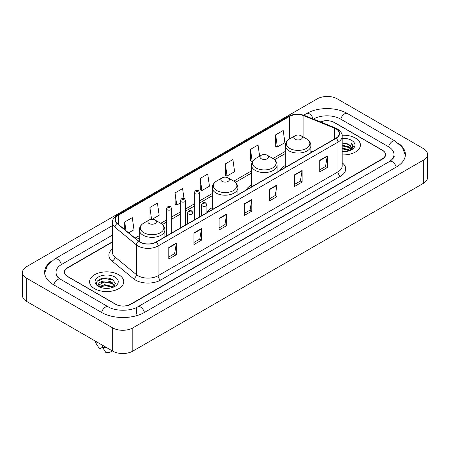 <?xml version="1.0" encoding="UTF-8"?>
<svg xmlns="http://www.w3.org/2000/svg" width="450" height="450" viewBox="0 0 450 450"><rect width="100%" height="100%" fill="white"/><g stroke="black" fill="none" stroke-linecap="round" stroke-linejoin="round"><path stroke-width="0.67" d="M212.293 207.664A18.855 10.884 0 0 0 206.916 212.625M251.482 185.034A18.855 10.884 0 0 0 246.178 190.001M285.289 165.516A18.855 10.884 0 0 0 279.984 170.488M112.421 242.072L67.669 267.913A10.671 6.159 0 0 0 64.541 272.267A10.671 6.159 0 0 0 67.669 276.626L115.459 304.217A10.671 6.159 0 0 0 130.551 304.217L382.331 158.85A10.671 6.159 0 0 0 385.459 154.496A10.671 6.159 0 0 0 382.331 150.137L334.541 122.546A10.671 6.159 0 0 0 320.591 121.972M390.448 160.92A19.209 11.092 0 0 0 393.998 154.496A19.209 11.092 0 0 0 388.367 146.655L340.577 119.064A19.209 11.092 0 0 0 313.414 119.064L313.402 119.07M112.421 235.102L61.633 264.426A19.209 11.092 0 0 0 56.002 272.267A19.209 11.092 0 0 0 59.552 278.691M112.691 327.887A14.231 8.213 0 0 0 132.812 327.887L423.332 160.161A14.231 8.213 0 0 0 427.5 154.35A14.231 8.213 0 0 0 423.332 148.539L337.309 98.876A14.231 8.213 0 0 0 317.188 98.876L26.668 266.608A14.231 8.213 0 0 0 22.5 272.413A14.231 8.213 0 0 0 26.668 278.224L112.691 327.887L112.691 351.124A14.231 8.213 0 0 0 132.812 351.124L423.332 183.392A14.231 8.213 0 0 0 427.5 177.587L427.5 154.35M22.5 272.413L22.5 295.65A14.231 8.213 0 0 0 26.668 301.461L112.691 351.124M51.694 260.972A30.594 17.662 0 0 0 44.623 272.267A30.594 17.662 0 0 0 53.584 284.76L101.374 312.351A30.594 17.662 0 0 0 144.636 312.351L396.416 166.984A30.594 17.662 0 0 0 405.377 154.496A30.594 17.662 0 0 0 398.306 143.201M108.079 278.184A14.231 8.213 0 0 0 99.748 279.174M355.421 138.088A17.072 9.861 0 0 0 342.073 135.225A17.072 9.861 0 0 1 355.421 138.088A17.072 9.861 0 0 1 360.422 145.058A17.072 9.861 0 0 0 355.421 138.088M118.727 274.736A17.072 9.861 0 0 0 100.119 272.599A17.072 9.861 0 0 0 89.578 281.706A17.072 9.861 0 0 0 94.579 288.681A17.072 9.861 0 0 0 113.186 290.818A17.072 9.861 0 0 0 123.728 281.706A17.072 9.861 0 0 0 118.727 274.736A17.072 9.861 0 0 0 100.119 272.599A17.072 9.861 0 0 0 89.578 281.706A17.072 9.861 0 0 0 94.579 288.681A17.072 9.861 0 0 0 113.186 290.818A17.072 9.861 0 0 0 123.728 281.706A17.072 9.861 0 0 0 118.727 274.736M335.976 128.863A11.385 6.57 180 0 1 339.311 133.509A11.385 6.57 180 0 1 335.976 138.156L156.083 242.021A11.385 6.57 180 0 1 138.707 241.144L117.326 223.515A11.385 6.57 180 0 1 115.267 219.741A11.385 6.57 180 0 1 118.603 215.094L289.344 116.522A11.385 6.57 180 0 1 303.919 115.785L334.457 128.126A11.385 6.57 180 0 1 335.976 128.863M336.178 128.745A11.666 6.739 0 0 0 334.62 127.991L304.082 115.65A11.666 6.739 0 0 0 289.142 116.404L118.401 214.982A11.666 6.739 0 0 0 117.096 223.605L138.476 241.234A11.666 6.739 0 0 0 156.279 242.134L336.178 138.274A11.666 6.739 0 0 0 336.178 128.745M168.806 247.421L168.806 259.037L176.355 254.683L176.355 243.067L168.806 247.421M168.806 256.978L174.623 253.62L176.321 243.45A2.846 1.643 -120 0 0 176.355 243.067M174.566 253.654L176.355 254.683M193.961 232.898L193.961 244.519L201.504 240.159L201.504 228.544L193.961 232.898M193.961 242.454L199.772 239.102L201.476 228.926A2.846 1.643 -120 0 0 201.504 228.544M199.721 239.13L201.504 240.159M219.116 218.379L219.116 229.995L226.659 225.641L226.659 214.02L219.116 218.379M219.116 227.936L224.927 224.578L226.631 214.408A2.846 1.643 -120 0 0 226.659 214.02M224.876 224.606L226.659 225.641M319.725 160.29L319.725 171.906L327.274 167.552L327.274 155.931L319.725 160.29M319.725 169.847L325.541 166.489L327.24 156.319A2.846 1.643 -120 0 0 327.274 155.931M325.485 166.523L327.274 167.552M294.576 174.814L294.576 186.429L302.119 182.07L302.119 170.454L294.576 174.814M294.576 184.371L300.386 181.013L302.091 170.843A2.846 1.643 -120 0 0 302.119 170.454M300.336 181.041L302.119 182.07M269.421 189.332L269.421 200.953L276.964 196.594L276.964 184.978L269.421 189.332M269.421 198.889L275.231 195.536L276.936 185.361A2.846 1.643 -120 0 0 276.964 184.978M275.181 195.564L276.964 196.594M244.266 203.856L244.266 215.471L251.814 211.118L251.814 199.502L244.266 203.856M244.266 213.412L250.082 210.054L251.781 199.884A2.846 1.643 -120 0 0 251.814 199.502M250.026 210.088L251.814 211.118M342.157 154.89A17.072 9.861 0 0 0 360.422 145.058A17.072 9.861 0 0 1 342.157 154.89M112.421 241.785L67.539 267.694A10.671 6.159 0 0 0 64.418 272.053A10.671 6.159 0 0 0 67.539 276.407L115.836 304.29A10.671 6.159 0 0 0 130.928 304.29L382.461 159.069A10.671 6.159 0 0 0 385.582 154.716A10.671 6.159 0 0 0 382.461 150.356L334.164 122.473A10.671 6.159 0 0 0 320.31 121.86M152.089 219.313L159.143 215.241L157.438 203.102L149.895 207.456L150.013 219.004M128.644 232.847L133.987 229.759L132.283 217.62L124.74 221.979L124.74 229.624M225.354 163.89L227.053 176.029L234.602 171.675L232.898 159.536L225.354 163.89L225.472 175.438M259.622 156.218L258.053 145.013L250.504 149.366L250.627 160.914M275.659 134.848L277.363 146.987L284.906 142.627L283.202 130.489L275.659 134.848L275.782 146.396M183.977 198.461L182.593 188.578L175.044 192.938L175.168 204.48M200.199 178.414L201.904 190.553L209.447 186.193L207.743 174.054L200.199 178.414L200.323 189.962M201.904 190.553L200.199 189.917M227.053 176.029L225.354 175.393M250.504 149.366L252.208 161.505L252.771 161.184M252.208 161.505L250.504 160.869M277.363 146.987L275.659 146.351M175.044 192.938L176.749 205.076L180.326 203.006M176.749 205.076L175.044 204.435M151.042 219.386L149.895 218.959M149.895 207.456L151.56 219.33M124.74 221.979L125.955 230.625M342.157 150.919L346.494 151.504M342.157 151.644L344.16 151.734M342.157 148.016L349.031 149.76L350.016 150.536M342.157 148.742L349.425 150.761M342.157 145.114L349.031 146.857L351.107 149.169M342.157 145.839L349.031 147.583L350.921 149.513M351.225 149.473L351.315 149.816M350.055 150.519A8.044 4.641 0 0 0 351.388 147.96A8.044 4.641 0 0 0 349.031 144.675L351.382 148.134M351.146 149.558L350.848 150.165M342.157 151.718A11.599 6.694 0 0 0 351.546 149.794A11.599 6.694 0 0 0 351.546 140.321A11.599 6.694 0 0 0 342.157 138.398M349.031 144.675L342.157 142.898M350.843 150.165L353.233 147.105L353.312 146.391L351.321 142.937L352.485 146.796L350.184 150.463M351.321 142.937L353.306 146.526M342.157 143.094L347.321 143.786M352.44 147.043L352.935 147.898M342.157 146.002L347.079 146.616M342.157 148.905L347.079 149.524M352.491 146.751L353.014 147.724M295.076 139.23A4.269 2.464 0 0 0 301.112 139.23A4.269 2.464 0 0 0 301.112 135.748L306.411 138.808A11.762 6.789 0 0 0 306.411 138.808A11.762 6.789 0 0 1 306.411 148.41A11.762 6.789 0 0 1 289.777 148.41A11.762 6.789 0 0 1 289.777 138.808C286.881 140.529 285.384 142.813 285.289 145.665A12.808 7.391 0 0 0 289.041 150.891A12.808 7.391 0 0 0 302.996 152.494A12.808 7.391 0 0 0 310.899 145.665C310.804 142.813 309.313 140.529 306.416 138.808L301.112 135.748A4.269 2.464 0 0 0 295.076 135.748A4.269 2.464 0 0 0 295.076 139.23M261.27 158.749A4.269 2.464 0 0 0 267.306 158.749A4.269 2.464 0 0 0 267.306 155.267L272.61 158.327A11.762 6.789 0 0 1 272.61 167.929A11.762 6.789 0 0 1 255.971 167.929A11.762 6.789 0 0 1 255.971 158.327C253.074 160.042 251.578 162.332 251.482 165.178A12.808 7.391 0 0 0 255.234 170.409A12.808 7.391 0 0 0 269.19 172.013A12.808 7.391 0 0 0 277.093 165.178C277.003 162.332 275.507 160.042 272.61 158.327L267.306 155.267A4.269 2.464 0 0 0 261.27 155.267A4.269 2.464 0 0 0 261.27 158.749M222.081 181.373A4.269 2.464 0 0 0 228.116 181.373A4.269 2.464 0 0 0 228.116 177.891L233.421 180.951A11.762 6.789 0 0 1 233.421 190.553A11.762 6.789 0 0 1 216.782 190.553A11.762 6.789 0 0 1 216.782 180.951C213.885 182.672 212.389 184.956 212.293 187.808A12.808 7.391 0 0 0 216.045 193.033A12.808 7.391 0 0 0 230.001 194.636A12.808 7.391 0 0 0 237.904 187.808C237.814 184.956 236.317 182.672 233.421 180.951L228.116 177.891A4.269 2.464 0 0 0 222.081 177.891A4.269 2.464 0 0 0 222.081 181.373M149.091 223.521A4.269 2.464 0 0 0 155.126 223.521A4.269 2.464 0 0 0 155.126 220.033L160.425 223.093A11.762 6.789 0 0 1 160.425 232.701A11.762 6.789 0 0 1 143.786 232.701A11.762 6.789 0 0 1 143.786 223.093C140.889 224.814 139.393 227.098 139.303 229.95A12.808 7.391 0 0 0 143.049 235.176A12.808 7.391 0 0 0 157.005 236.779A12.808 7.391 0 0 0 164.914 229.95C164.818 227.098 163.322 224.814 160.425 223.093L155.126 220.033A4.269 2.464 0 0 0 149.085 220.033A4.269 2.464 0 0 0 149.091 223.521M104.709 288.309L107.421 288.388M99.394 286.611L104.574 284.631L112.343 286.447L113.282 287.207M99.776 287.184L105.688 285.514L112.343 287.37M98.612 284.659L99.945 287.168M98.623 284.884C97.802 281.317 107.589 279.214 112.343 282.763L114.649 285.952M98.663 285.12L104.558 281.874L112.343 283.68L114.469 286.189M113.558 287.089L115.374 283.523L113.074 280.058C104.934 274.207 90.472 281.919 98.826 286.644L99.242 286.898M114.857 276.975A11.599 6.694 0 0 0 98.454 276.975A11.599 6.694 0 0 0 98.454 286.442A11.599 6.694 0 0 0 114.857 286.442A11.599 6.694 0 0 0 114.857 276.975M95.271 341.066A11.385 6.57 0 0 0 95.895 343.103A11.385 6.57 0 0 0 96.103 343.423L99.585 348.964L102.516 347.271M96.103 343.423L96.103 341.544M100.119 287.404L98.651 285.064M102.392 345.178L102.392 347.051L105.874 352.592A7.116 4.106 0 0 0 112.382 350.944M102.392 347.051A11.385 6.57 0 0 0 106.464 347.529M97.127 281.222L103.939 278.426L112.916 279.956M101.385 282.577L103.939 282.116L110.407 282.684M101.351 286.279L103.939 285.806L110.396 286.369M144.422 312.474A5.692 3.285 -120 0 0 137.767 306.838C130.764 311.366 115.239 311.366 108.242 306.838L60.452 279.248C59.884 279.039 57.111 277.149 56.239 275.147L56.002 274.011M101.587 312.474A5.692 3.285 -60 0 1 105.396 307.119A5.692 3.285 -60 0 1 108.242 306.838M53.797 284.884A5.692 3.285 -60 0 1 57.606 279.529A5.692 3.285 -60 0 1 60.452 279.248M44.651 273.071L47.486 265.331L54.759 258.919A5.692 3.285 60 0 1 61.419 264.555M303.699 115.194L306.546 113.552A5.692 3.285 60 0 1 313.138 118.963M306.546 113.552C317.644 106.948 336.347 106.948 347.451 113.552A5.692 3.285 120 0 0 340.791 119.183M347.451 113.552L395.241 141.142A5.692 3.285 120 0 0 388.581 146.779M396.202 167.107A5.692 3.285 -120 0 0 389.548 161.477L137.767 306.838M132.812 351.124L132.812 327.887M26.668 301.461L26.668 278.224M423.332 183.392L423.332 160.161M136.586 314.094L136.586 307.704M342.157 162.782A17.786 10.271 180 0 1 340.504 176.203L160.611 280.069A3.555 2.053 60 0 1 158.091 275.709L337.989 171.849A14.231 8.213 0 0 0 342.157 166.039L342.157 136.299A14.231 8.213 180 0 1 337.989 142.11A3.555 2.053 -120 0 0 336.178 138.274M160.611 280.069A17.786 10.271 180 0 1 135.456 280.069A17.786 10.271 180 0 1 133.464 278.696L112.084 261.067A17.786 10.271 180 0 1 112.421 249.013M137.97 275.709A14.231 8.213 0 0 0 158.091 275.709L158.091 245.97A14.231 8.213 180 0 1 136.378 244.873L114.998 227.244A14.231 8.213 180 0 1 112.421 222.531L112.421 252.27A14.231 8.213 0 0 0 114.998 256.984L136.378 274.613A14.231 8.213 0 0 0 137.97 275.709M342.157 136.299C342.63 134.078 340.993 131.597 337.252 128.863L335.379 127.952A3.555 1.665 112 0 0 334.62 127.991M335.379 127.952L304.847 115.611C298.952 113.524 293.361 113.828 288.067 116.516A3.555 2.053 60 0 1 289.142 116.404M118.401 214.982A3.555 2.053 -120 0 0 117.326 215.094C113.631 217.749 111.999 220.23 112.421 222.531M117.096 223.605A3.555 2.379 129.5 0 0 114.998 227.244L114.998 256.984A3.555 2.379 -50.5 0 1 112.084 261.067M304.847 115.611A3.555 1.665 112 0 0 304.082 115.65M138.476 241.234A3.555 2.379 129.5 0 0 136.378 244.873L136.378 274.613A3.555 2.379 -50.5 0 1 133.464 278.696M156.279 242.134A3.555 2.053 60 0 1 158.091 245.97L337.989 142.11L337.989 171.849A3.555 2.053 60 0 0 340.504 176.203M118.603 215.094L118.603 224.561M334.457 128.126L334.457 139.033M303.919 115.785L303.919 137.368M312.429 151.751L310.899 151.132M289.344 116.522L289.344 139.072M285.289 151.391L272.936 158.524M251.482 170.904L233.747 181.148M212.293 193.534L199.597 200.863M194.259 203.946L185.664 208.907M180.326 211.989L171.726 216.956M166.393 220.033L160.751 223.29M139.303 235.676L135.051 238.129M244.266 204.221L251.781 199.884M269.421 189.703L276.936 185.361M294.576 175.179L302.091 170.843M319.725 160.656L327.24 156.319M219.116 218.745L226.631 214.408M193.961 233.269L201.476 228.926M168.806 247.792L176.321 243.45M202.359 205.92A2.666 1.541 180 0 1 201.583 204.829C202.264 202.641 203.659 202.005 205.768 202.928L206.916 204.829A2.666 1.541 180 0 1 205.268 206.252A2.666 1.541 180 0 1 202.359 205.92M204.879 203.012A0.889 0.512 0 0 0 203.619 203.012A0.889 0.512 0 0 0 203.619 203.737A0.889 0.512 0 0 0 204.879 203.737A0.889 0.512 0 0 0 204.879 203.012M188.426 213.964A2.666 1.541 180 0 1 187.644 212.873C188.325 210.684 189.726 210.049 191.829 210.971L192.982 212.873A2.666 1.541 180 0 1 191.334 214.296A2.666 1.541 180 0 1 188.426 213.964M190.941 211.056A0.889 0.512 0 0 0 189.686 211.056A0.889 0.512 0 0 0 189.686 211.787A0.889 0.512 0 0 0 190.941 211.787A0.889 0.512 0 0 0 190.941 211.056M199.597 216.894L199.597 192.555A2.666 1.541 180 0 1 197.949 193.978A2.666 1.541 180 0 1 195.041 193.646A2.666 1.541 180 0 1 194.259 192.555L194.259 219.977M196.301 191.469A0.889 0.512 0 0 0 197.556 191.469A0.889 0.512 0 0 0 197.556 190.744A0.889 0.512 0 0 0 196.301 190.744A0.889 0.512 0 0 0 196.301 191.469M185.664 224.938L185.664 200.604A2.666 1.541 180 0 1 184.016 202.028A2.666 1.541 180 0 1 181.108 201.69A2.666 1.541 180 0 1 180.326 200.604L180.326 228.021M182.368 199.513A0.889 0.512 0 0 0 183.623 199.513A0.889 0.512 0 0 0 183.623 198.787A0.889 0.512 0 0 0 182.368 198.787A0.889 0.512 0 0 0 182.368 199.513M171.726 232.987L171.726 208.648A2.666 1.541 180 0 1 170.083 210.071A2.666 1.541 180 0 1 167.175 209.739A2.666 1.541 180 0 1 166.393 208.648L166.393 236.064M168.429 207.557A0.889 0.512 0 0 0 169.689 207.557A0.889 0.512 0 0 0 169.689 206.831A0.889 0.512 0 0 0 168.429 206.831A0.889 0.512 0 0 0 168.429 207.557M54.759 258.919L112.421 225.624M405.349 155.295L402.514 147.555L395.241 141.142M393.998 156.24C394.791 156.814 393.306 158.558 389.548 161.477M288.067 116.516L117.326 215.094M285.289 153.557L274.556 159.75M251.482 173.07L235.373 182.374M212.293 195.699L199.597 203.029M194.259 206.111L185.664 211.072M180.326 214.155L171.726 219.122M166.393 222.199L162.377 224.516M139.303 237.842L136.597 239.4M310.899 152.634L310.899 145.665M285.289 167.422L285.289 145.665M295.076 135.748L289.777 138.808M277.093 172.153L277.093 165.178M251.482 186.941L251.482 165.178M261.27 155.267L255.971 158.327M237.904 194.777L237.904 187.808M212.293 209.565L212.293 187.808M222.081 177.891L216.782 180.951M164.914 236.919L164.914 229.95M139.303 241.588L139.303 229.95M149.085 220.033L143.786 223.093M97.048 345.037L95.895 343.103M201.583 215.752L201.583 204.829M206.916 212.67L206.916 204.829M187.644 223.796L187.644 212.873M192.982 220.714L192.982 212.873M199.597 192.555L198.45 190.654C196.898 189.534 195.502 190.17 194.259 192.555M185.664 200.604L184.511 198.697C182.964 197.584 181.569 198.214 180.326 200.604M171.726 208.648L170.578 206.747C169.031 205.627 167.636 206.263 166.393 208.648"/></g></svg>
